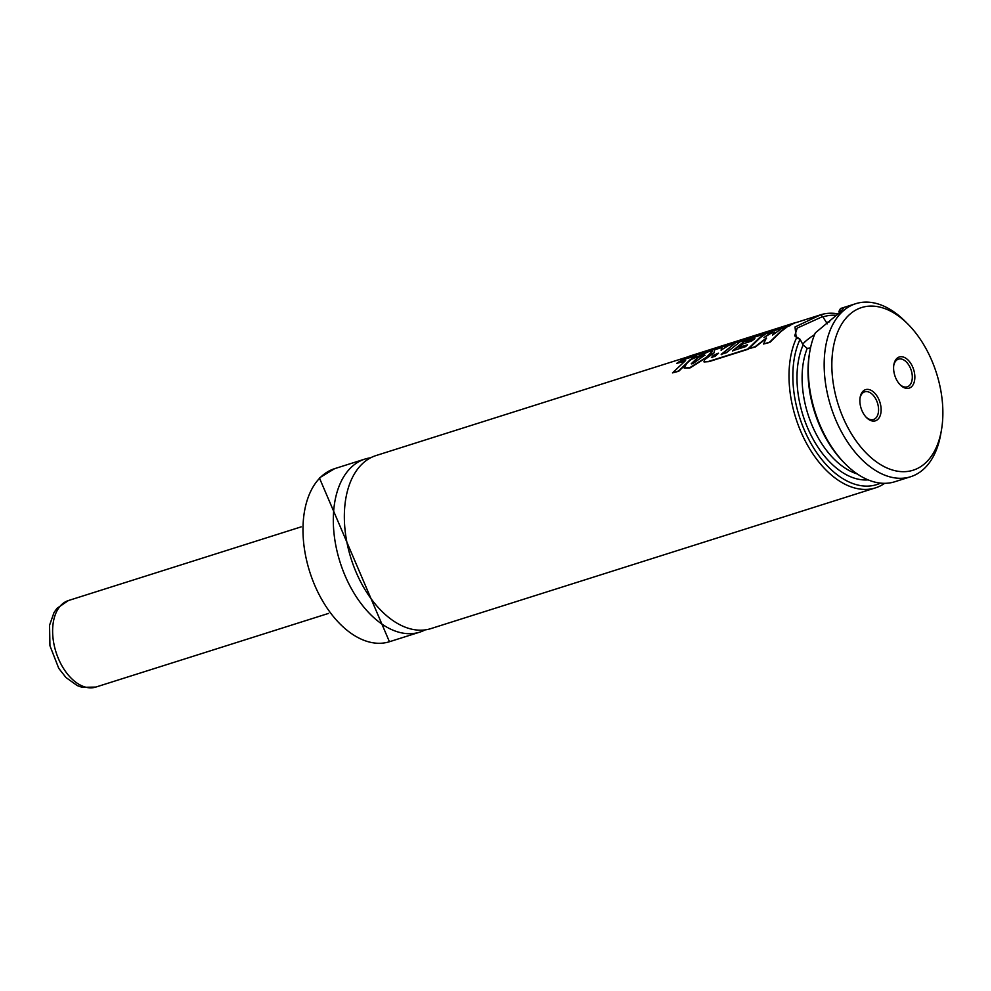 <?xml version="1.0" encoding="UTF-8"?>
<svg xmlns="http://www.w3.org/2000/svg" width="991" height="991" viewBox="0 0 991 991"><rect width="100%" height="100%" fill="white"/><g stroke="black" fill="none" stroke-linecap="round" stroke-linejoin="round"><path stroke-width="1.49" d="M687.977 356.797L376.01 455.563A90.776 54.877 72.4 0 0 362.074 464.036A90.776 54.877 72.4 0 0 355.645 571.113A90.776 54.877 72.4 0 0 430.8 628.641L875.462 487.869A90.776 54.877 72.4 0 0 884.641 483.335M893.771 365.357A14.518 8.783 -107.6 0 1 896.236 360.501A14.518 8.783 -107.6 0 1 898.465 359.138A14.518 8.783 -107.6 0 1 910.494 368.342A14.518 8.783 -107.6 0 1 909.465 385.487A14.518 8.783 -107.6 0 1 907.236 386.837A14.518 8.783 -107.6 0 1 899.816 384.458M896.793 358.507A16.339 9.873 -107.6 0 1 911.819 365.196A16.339 9.873 -107.6 0 1 911.67 386.601A16.339 9.873 -107.6 0 1 900.299 384.966A16.339 9.873 -107.6 0 1 893.87 364.676A16.339 9.873 -107.6 0 1 896.793 358.507M866.084 417.137A14.518 8.783 72.4 0 0 873.505 419.515A14.518 8.783 72.4 0 0 875.734 418.165A14.518 8.783 72.4 0 0 876.75 401.021A14.518 8.783 72.4 0 0 864.734 391.817A14.518 8.783 72.4 0 0 862.504 393.179A14.518 8.783 72.4 0 0 860.027 398.035M877.939 419.28A16.339 9.873 72.4 0 0 878.088 397.874A16.339 9.873 72.4 0 0 863.05 391.185A16.339 9.873 72.4 0 0 860.138 397.354A16.339 9.873 72.4 0 0 866.555 417.645A16.339 9.873 72.4 0 0 877.939 419.28M838.188 313.912A90.776 54.877 72.4 0 0 820.672 314.791A90.776 54.877 72.4 0 0 820.647 314.804L822.629 316.575L797.21 328.095L794.683 335.887L799.613 338.872L796.33 338.352A90.776 54.877 72.4 0 0 805.881 442.159A90.776 54.877 72.4 0 0 875.462 487.869M822.629 316.575L827.374 323.809M839.352 312.784L838.906 311.459L840.492 308.523L843.75 308.065L839.129 313.007L815.333 332.889A90.776 54.877 72.4 0 0 809.833 351.421A90.776 54.877 72.4 0 0 845.521 464.147A90.776 54.877 72.4 0 0 894.762 481.762L910.618 476.745A90.776 54.877 72.4 0 0 924.566 468.272A90.776 54.877 72.4 0 0 940.769 433.996L941.45 430.057A85.325 51.582 72.4 0 0 907.905 324.094A85.325 51.582 72.4 0 0 848.507 315.51A85.325 51.582 72.4 0 0 847.726 427.294A85.325 51.582 72.4 0 0 926.213 462.277A85.325 51.582 72.4 0 0 941.45 430.057M841.619 310.555L838.906 311.459M814.602 334.599A27.228 6.268 -27.9 0 0 804.655 342.155A27.228 6.268 -27.9 0 0 802.71 344.249M907.905 324.094L905.08 321.27A90.776 54.877 72.4 0 0 855.828 303.667A90.776 54.877 72.4 0 0 841.892 312.128A90.776 54.877 72.4 0 0 835.475 419.218A90.776 54.877 72.4 0 0 910.618 476.745M836.689 315.349A88.05 53.229 72.4 0 0 823.273 316.823M796.33 338.352L795.005 326.968L820.647 314.804M370.646 457.792A90.776 54.877 72.4 0 0 364.973 459.056A90.776 54.877 72.4 0 0 351.037 467.517A90.776 54.877 72.4 0 0 344.62 574.607A90.776 54.877 72.4 0 0 419.775 632.134A90.776 54.877 72.4 0 0 425.139 629.904M810.514 347.915L807.219 348.386L803.119 345.004L800.084 339.281A88.05 53.229 72.4 0 0 810.7 442.989A88.05 53.229 72.4 0 0 880.553 483.125M809.833 351.421L809.486 353.391A88.05 53.229 72.4 0 0 844.109 462.735L845.521 464.147M766.526 338.327L755.34 346.974L748.874 348.683L760.32 337.597L766.452 333.385L772.472 331.477L763.95 337.597L770.849 333.36L774.801 332.121L772.509 335.107L781.515 328.616L787.3 326.782L781.106 331.006L769.648 342.106L763.565 344.026L766.34 338.03L755.142 346.701L748.874 348.683M787.3 326.782L781.28 331.316L769.846 342.378L763.565 344.026M774.801 332.121L773.438 334.326M772.472 331.477L766.489 335.999M712.281 357.565L713.285 355.794L718.487 353.502M760.592 337.374L748.081 349.266L708.949 361.641L704.044 361.95M746.979 345.289L739.075 347.445L743.287 343.741L751.673 341.077L754.869 338.625L745.802 341.499L750.373 338.464L765.498 333.67L759.304 337.906L747.883 348.993L708.751 361.368L703.932 361.826L704.712 359.597L713.879 353.056L714.709 349.761L721.956 347.469L721.052 350.17L728.88 345.277L734.938 343.357L721.188 354.357L726.44 352.697L740.24 341.672L746.322 339.74L732.522 350.777L745.666 346.615L747.524 344.769L739.075 347.445M746.322 339.74L732.708 351.062M734.938 343.357L721.374 354.654M721.956 347.469L721.25 350.319M712.095 357.28L713.099 355.496L718.302 353.192L715.068 356.401L711.389 357.28M753.99 339.269L745.802 341.499M795.773 322.496L789.926 325.333L683.617 358.99L689.476 356.153L795.773 322.496L789.926 325.333M790.075 325.667L683.617 358.99M696.252 355.608L690.219 360.142L678.773 371.241L672.48 372.889L685.611 360.551L676.58 363.412L681.139 360.39L696.252 355.608L690.058 359.832L678.575 370.968L672.48 372.889M684.731 361.207L676.58 363.412M712.368 351.111L706.62 357.107L689.786 367.661L684.162 367.995L686.986 362.954L691.384 359.411L709.246 351.396L712.368 351.111L711.142 353.527L706.806 357.404L689.984 367.934L684.273 368.119M691.371 363.883L698.11 357.652L704.341 354.419L704.812 355.162L692.833 363.66L691.222 363.771L697.937 357.342L704.341 354.419L704.812 355.162M704.502 354.741L704.985 355.472M389.438 641.734L319.399 477.897L334.648 468.656A90.776 54.877 72.4 0 0 320.7 477.129A90.776 54.877 72.4 0 0 314.283 584.207A90.776 54.877 72.4 0 0 389.438 641.734L419.775 632.134M803.119 345.004A81.696 49.389 72.4 0 0 810.019 433.154A81.696 49.389 72.4 0 0 868.091 479.879M829.702 321.79A81.696 49.389 72.4 0 0 826.308 322.546M807.219 348.386A78.066 47.184 72.4 0 0 811.034 422.835A78.066 47.184 72.4 0 0 857.252 473.958M95.842 687.073L82.142 687.333L77.286 685.611L65.976 677.534L58.754 668.343L49.946 645.76L49.55 625.284L53.997 612.599L56.97 608.338L68.441 600.534A45.388 27.438 72.4 0 0 53.861 643.679A45.388 27.438 72.4 0 0 95.842 687.073L328.566 613.404M334.648 468.656L364.973 459.056M795.835 322.657L820.672 314.791M841.297 308.263L855.828 303.667M68.441 600.534L301.165 526.865"/></g></svg>
